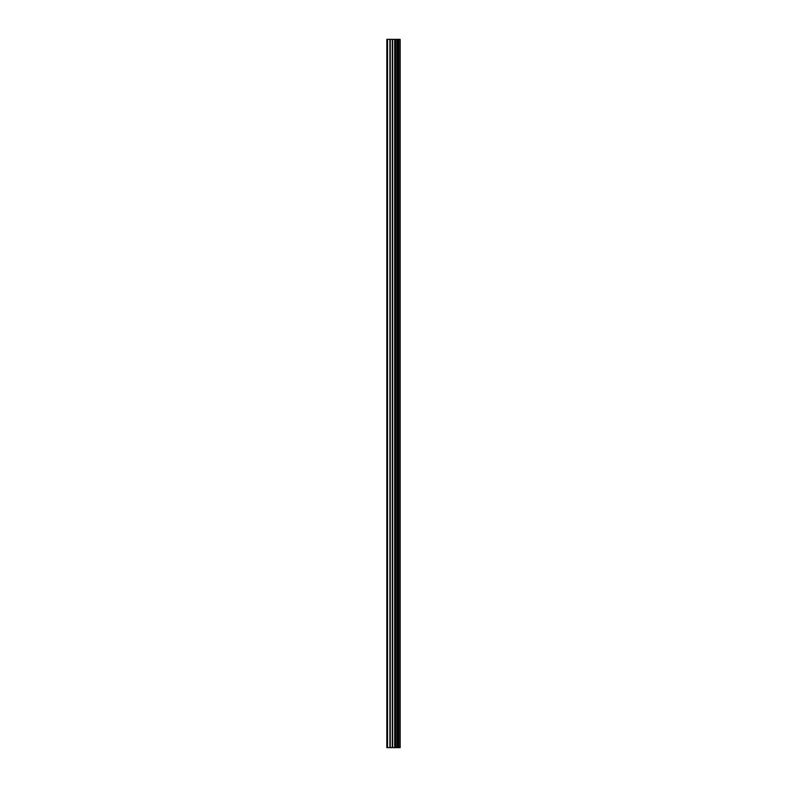 <?xml version="1.0" encoding="UTF-8"?>
<svg xmlns="http://www.w3.org/2000/svg" width="787" height="787" viewBox="0 0 787 787"><rect width="100%" height="100%" fill="white"/><g stroke="black" fill="none" stroke-linecap="round" stroke-linejoin="round"><path stroke-width="1.18" d="M392.3 747.65L400.17 747.65L400.17 39.35L386.83 39.35L386.83 747.65L392.3 747.65L392.3 39.35M397.248 39.35L397.248 747.65L397.238 39.35M398.576 39.35L398.576 747.65L398.566 39.35M400.081 747.65L400.081 39.35M399.924 747.65L399.924 39.35M395.891 747.65L395.891 39.35M395.654 747.65L395.654 39.35M387.519 747.65L387.519 39.35M398.655 747.65L398.655 39.35M398.37 747.65L398.37 39.35M397.445 747.65L397.445 39.35M397.16 747.65L397.16 39.35M395.104 747.65L395.104 39.35M394.71 747.65L394.71 39.35M392.693 747.65L392.693 39.35M390.273 747.65L390.273 39.35M389.89 747.65L389.89 39.35"/></g></svg>
